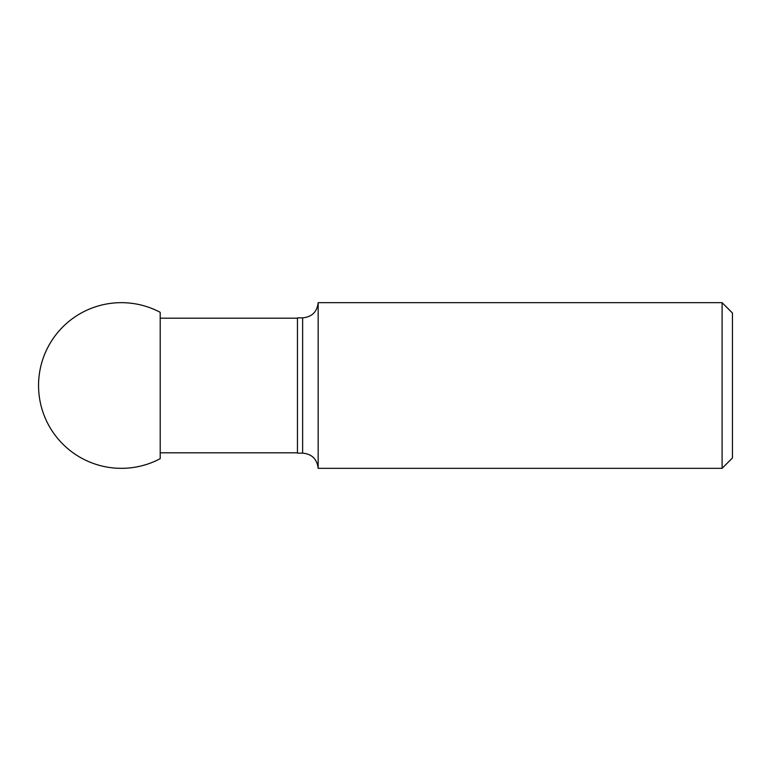 <?xml version="1.0" encoding="UTF-8"?>
<svg xmlns="http://www.w3.org/2000/svg" width="771" height="771" viewBox="0 0 771 771"><rect width="100%" height="100%" fill="white"/><g stroke="black" fill="none" stroke-linecap="round" stroke-linejoin="round"><path stroke-width="1.16" d="M297.452 452.808L160.204 452.808M722.099 302.666L732.45 313.016L732.45 457.984L722.099 468.334L722.099 302.666L318.163 302.666L318.163 468.334C317.083 459.082 311.908 454.013 302.637 453.146L302.637 317.854C311.908 316.987 317.083 311.918 318.163 302.666M302.637 317.854L297.452 317.854L297.452 453.146L302.637 453.146M160.204 458.678L160.204 312.322A82.834 82.834 0 0 0 38.55 385.5A82.834 82.834 0 0 0 160.204 458.678M297.452 318.192L160.204 318.192M318.163 468.334L722.099 468.334"/></g></svg>
